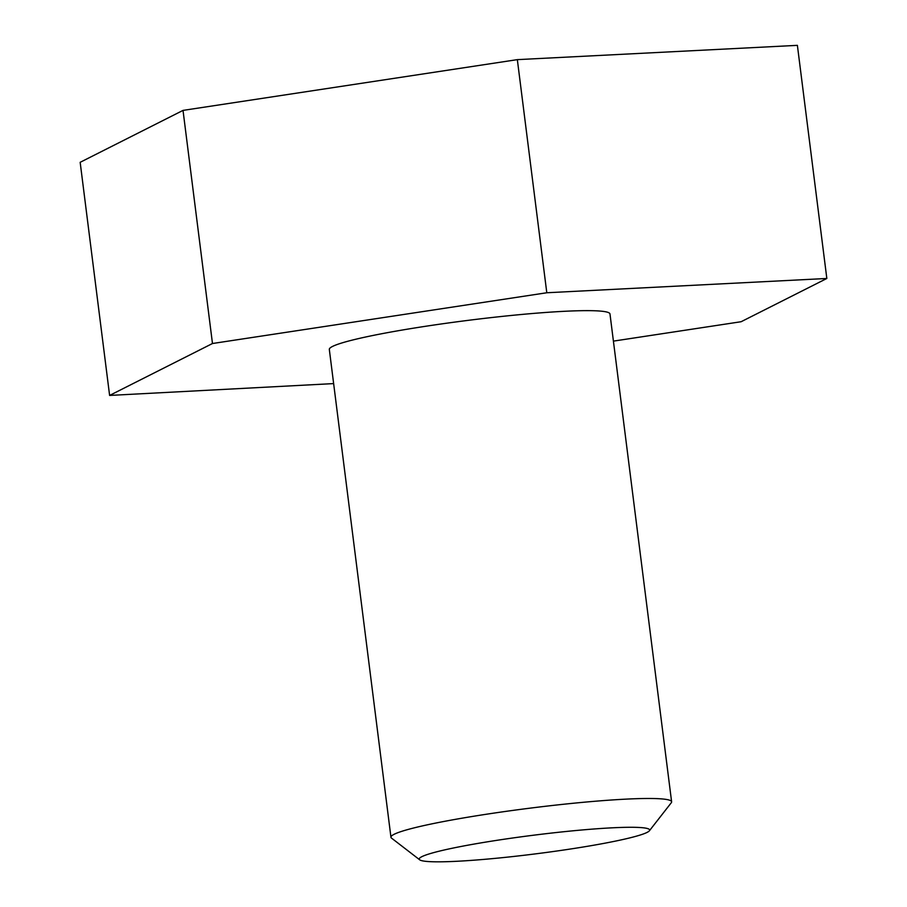 <?xml version="1.0" encoding="UTF-8"?>
<svg xmlns="http://www.w3.org/2000/svg" width="907" height="907" viewBox="0 0 907 907"><rect width="100%" height="100%" fill="white"/><g stroke="black" fill="none" stroke-linecap="round" stroke-linejoin="round"><path stroke-width="1.36" d="M333.64 383.593L109.611 395.429L212.476 343.515L546.796 292.757L826.833 278.472L741.121 321.724L613.415 341.123M212.476 343.515L183.021 110.393L80.167 162.308L109.611 395.429M183.021 110.393L517.341 59.635L546.796 292.757M517.341 59.635L797.389 45.35L826.833 278.472M390.951 837.252L329.32 349.422A141.447 11.428 -7.2 0 1 499.349 316.702A141.447 11.428 -7.2 0 1 609.98 313.958L671.611 801.799A141.447 11.428 172.8 0 0 529.847 808.182A141.447 11.428 172.8 0 0 390.951 837.252A141.447 11.428 172.8 0 0 391.529 838.113L419.692 859.813A116.141 9.387 172.8 0 0 510.063 856.854A116.141 9.387 172.8 0 0 649.378 830.801A116.141 9.387 172.8 0 0 533.271 835.245A116.141 9.387 172.8 0 0 419.692 859.813M649.378 830.801L671.259 802.774A141.447 11.428 172.8 0 0 671.611 801.799"/></g></svg>
